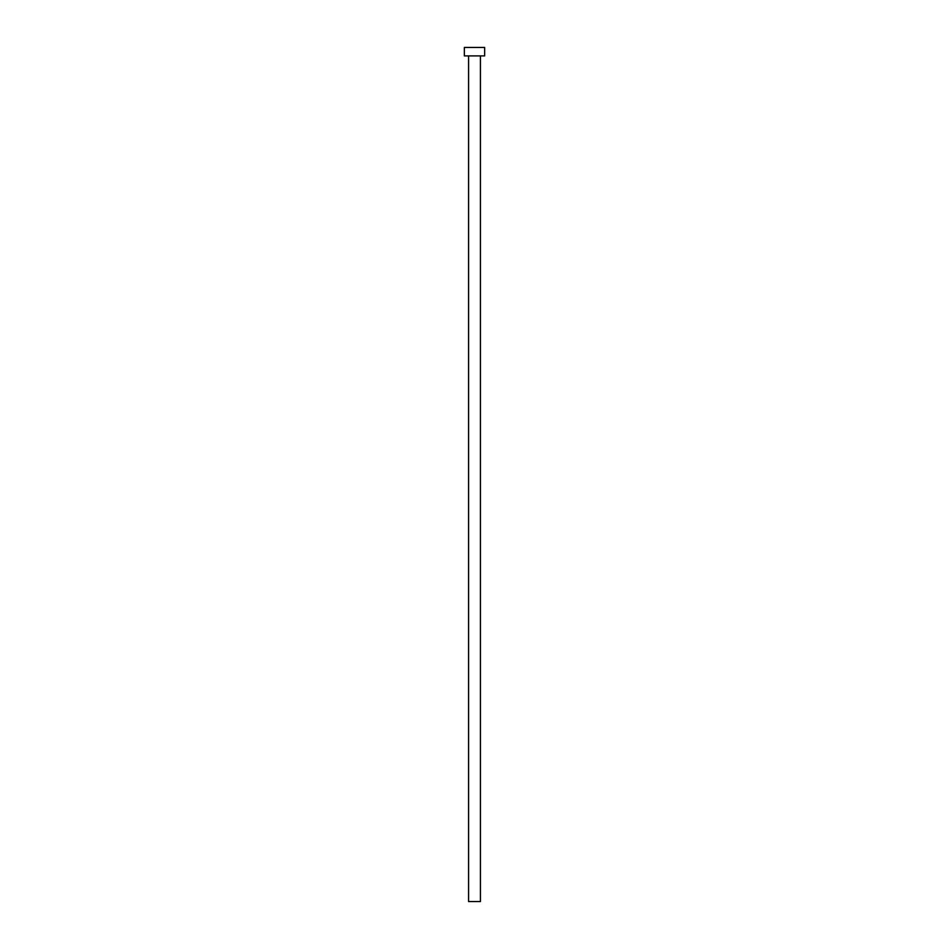 <?xml version="1.0" encoding="UTF-8"?>
<svg xmlns="http://www.w3.org/2000/svg" width="949" height="949" viewBox="0 0 949 949"><rect width="100%" height="100%" fill="white"/><g stroke="black" fill="none" stroke-linecap="round" stroke-linejoin="round"><path stroke-width="1.42" d="M468.581 55.908L468.581 901.55L480.419 901.55L480.419 55.908L480.419 901.55L468.581 901.55L468.581 55.908M464.358 47.45L464.358 55.908L484.642 55.908L484.642 47.45L464.358 47.45L464.358 55.908L484.642 55.908L484.642 47.45L464.358 47.45"/></g></svg>
